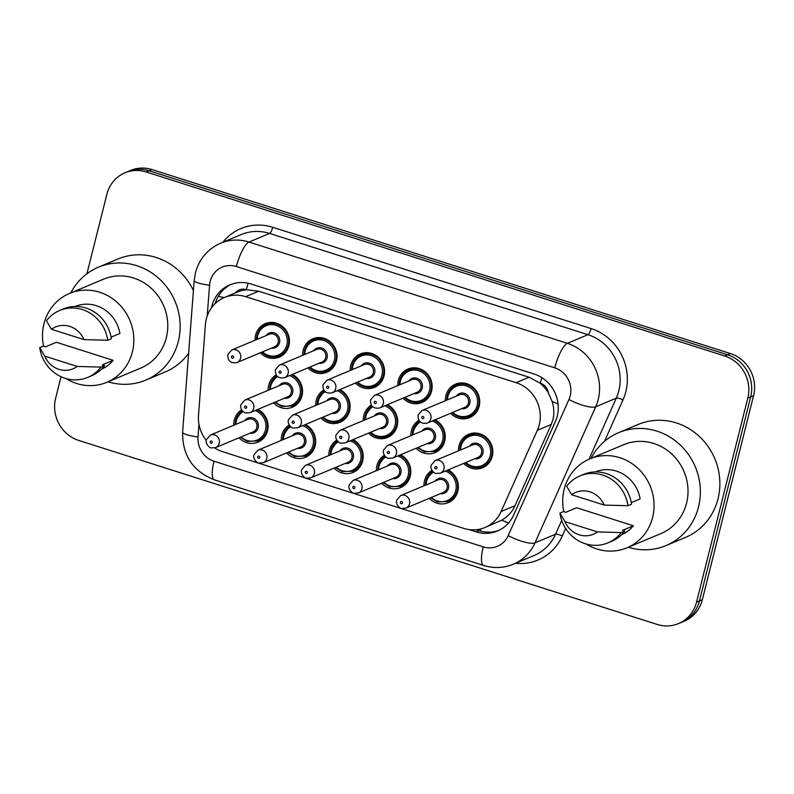 <?xml version="1.0" encoding="UTF-8"?>
<svg xmlns="http://www.w3.org/2000/svg" width="794" height="794" viewBox="0 0 794 794"><rect width="100%" height="100%" fill="white"/><g stroke="black" fill="none" stroke-linecap="round" stroke-linejoin="round"><path stroke-width="1.19" d="M400.603 454.764A18.143 17.021 67.3 0 1 410.25 476.132A18.143 17.021 67.3 0 1 400.613 487.566A18.143 17.021 67.3 0 1 381.676 483.209M376.416 470.663A18.143 17.021 67.3 0 1 376.952 465.542A18.143 17.021 67.3 0 1 384.385 455.24M353.032 439.628A18.143 17.021 67.3 0 1 362.679 460.996A18.143 17.021 67.3 0 1 353.042 472.44A18.143 17.021 67.3 0 1 334.105 468.083M328.845 455.528A18.143 17.021 67.3 0 1 329.381 450.406A18.143 17.021 67.3 0 1 336.815 440.104M305.462 424.502A18.143 17.021 67.3 0 1 315.109 445.871A18.143 17.021 67.3 0 1 305.472 457.304A18.143 17.021 67.3 0 1 286.535 452.947M281.274 440.402A18.143 17.021 67.3 0 1 281.81 435.281A18.143 17.021 67.3 0 1 289.244 424.979M257.891 409.367A18.143 17.021 67.3 0 1 267.538 430.735A18.143 17.021 67.3 0 1 257.901 442.179A18.143 17.021 67.3 0 1 238.964 437.822M233.704 425.266A18.143 17.021 67.3 0 1 234.25 420.145A18.143 17.021 67.3 0 1 241.674 409.843M448.173 469.889A18.143 17.021 67.3 0 1 457.82 491.258A18.143 17.021 67.3 0 1 448.183 502.701A18.143 17.021 67.3 0 1 429.246 498.344M423.986 485.789A18.143 17.021 67.3 0 1 424.522 480.668A18.143 17.021 67.3 0 1 431.946 470.366M435.072 419.798A18.143 17.021 67.3 0 1 444.709 441.166A18.143 17.021 67.3 0 1 435.082 452.61A18.143 17.021 67.3 0 1 416.135 448.253M410.875 435.698A18.143 17.021 67.3 0 1 411.421 430.576A18.143 17.021 67.3 0 1 418.845 420.274M387.502 404.672A18.143 17.021 67.3 0 1 397.149 426.041A18.143 17.021 67.3 0 1 387.512 437.474A18.143 17.021 67.3 0 1 368.575 433.117M363.315 420.572A18.143 17.021 67.3 0 1 363.851 415.451A18.143 17.021 67.3 0 1 371.274 405.148M339.931 389.536A18.143 17.021 67.3 0 1 349.578 410.905A18.143 17.021 67.3 0 1 339.941 422.348A18.143 17.021 67.3 0 1 321.004 417.991M315.744 405.436A18.143 17.021 67.3 0 1 316.28 400.315A18.143 17.021 67.3 0 1 323.704 390.013M292.361 374.411A18.143 17.021 67.3 0 1 302.008 395.779A18.143 17.021 67.3 0 1 292.371 407.213A18.143 17.021 67.3 0 1 273.434 402.856M268.173 390.311A18.143 17.021 67.3 0 1 268.709 385.189A18.143 17.021 67.3 0 1 276.143 374.887M458.446 450.833A18.143 17.021 67.3 0 1 458.992 445.712A18.143 17.021 67.3 0 1 468.619 434.268A18.143 17.021 67.3 0 1 486.742 437.822A18.143 17.021 67.3 0 1 492.28 456.302A18.143 17.021 67.3 0 1 482.653 467.735A18.143 17.021 67.3 0 1 463.706 463.378M397.774 385.606A18.143 17.021 67.3 0 1 398.32 380.485A18.143 17.021 67.3 0 1 407.947 369.051A18.143 17.021 67.3 0 1 426.07 372.594A18.143 17.021 67.3 0 1 431.608 391.075A18.143 17.021 67.3 0 1 421.981 402.518A18.143 17.021 67.3 0 1 403.034 398.161M350.204 370.48A18.143 17.021 67.3 0 1 350.75 365.359A18.143 17.021 67.3 0 1 360.377 353.916A18.143 17.021 67.3 0 1 378.5 357.469A18.143 17.021 67.3 0 1 384.038 375.949A18.143 17.021 67.3 0 1 374.411 387.383A18.143 17.021 67.3 0 1 355.464 383.026M302.643 355.345A18.143 17.021 67.3 0 1 303.179 350.223A18.143 17.021 67.3 0 1 312.816 338.79A18.143 17.021 67.3 0 1 330.929 342.333A18.143 17.021 67.3 0 1 336.467 360.813A18.143 17.021 67.3 0 1 326.84 372.257A18.143 17.021 67.3 0 1 307.893 367.9M255.073 340.219A18.143 17.021 67.3 0 1 255.608 335.098A18.143 17.021 67.3 0 1 265.246 323.654A18.143 17.021 67.3 0 1 283.369 327.207A18.143 17.021 67.3 0 1 288.907 345.688A18.143 17.021 67.3 0 1 279.27 357.121A18.143 17.021 67.3 0 1 260.333 352.764M445.345 400.742A18.143 17.021 67.3 0 1 445.891 395.62A18.143 17.021 67.3 0 1 455.518 384.177A18.143 17.021 67.3 0 1 473.641 387.73A18.143 17.021 67.3 0 1 479.179 406.21A18.143 17.021 67.3 0 1 469.542 417.644A18.143 17.021 67.3 0 1 450.605 413.287M214.618 447.935A34.013 31.929 -112.7 0 0 222.548 451.687L463.676 528.377A34.013 31.929 -112.7 0 0 484.926 527.534L501.788 520.179C507.723 516.725 512.13 511.902 515.008 505.709L551.264 424.462L553.071 419.053C554.341 413.158 554.004 407.253 552.078 401.327L548.267 392.742A11.334 10.64 -112.7 0 0 540.337 383.145A34.013 9.181 -72.4 0 1 541.855 377.646M484.926 527.534A34.013 31.929 -112.7 0 0 501.103 511.534L537.359 430.288A34.013 31.929 -112.7 0 0 539.245 424.85A34.013 31.929 -112.7 0 0 516.12 382.698L245.644 296.668A34.013 31.929 -112.7 0 0 224.394 297.512A34.013 31.929 -112.7 0 0 205.398 324.706L198.5 415.282A34.013 31.929 -112.7 0 0 206.291 440.392M540.337 383.145L539.791 382.966A34.013 31.929 67.3 0 1 548.267 392.742M224.394 297.512L237.396 292.063A34.013 31.929 67.3 0 1 246.894 289.8L246.348 289.631A11.334 10.64 -112.7 0 0 235.252 292.966M539.791 382.966L529.141 377.239L258.665 291.209L246.894 289.8M86.913 273.781L106.882 194.262A34.013 31.929 67.3 0 1 124.946 172.814L127.834 171.603A34.013 31.929 67.3 0 1 149.083 170.76L727.572 354.769A34.013 31.929 67.3 0 1 750.687 396.911L699.435 600.949A34.013 31.929 67.3 0 1 681.371 622.397A34.013 31.929 67.3 0 0 699.435 600.949L750.687 396.911A34.013 31.929 67.3 0 0 727.572 354.769L149.083 170.76A34.013 31.929 67.3 0 0 127.834 171.603L130.732 170.392A34.013 31.929 67.3 0 1 151.972 169.549L730.46 353.558A34.013 31.929 67.3 0 1 753.575 395.7L702.333 599.738A34.013 31.929 67.3 0 1 684.259 621.186L678.483 623.608A34.013 31.929 67.3 0 1 657.243 624.451L78.755 440.442A34.013 31.929 67.3 0 1 55.63 398.3L61.049 376.723M469.046 529.588L476.221 531.871A34.013 31.929 -112.7 0 0 497.471 531.027A34.013 31.929 -112.7 0 0 513.649 515.028L555.343 421.604A34.013 31.929 -112.7 0 0 557.229 416.155A34.013 31.929 -112.7 0 0 534.104 374.014L251.112 283.994A34.013 31.929 -112.7 0 0 229.873 284.848A34.013 31.929 -112.7 0 0 211.452 307.873M124.946 172.814A34.013 31.929 67.3 0 1 146.195 171.97L724.684 355.98A34.013 31.929 67.3 0 1 747.799 398.122L696.546 602.16A34.013 31.929 67.3 0 1 678.483 623.608M215.085 303.665A34.013 31.929 67.3 0 1 231.332 284.272M498.9 530.392A34.013 31.929 67.3 0 1 479.11 530.66L476.182 529.737M591.014 458.376A61.227 57.466 67.3 0 1 618.665 432.651A61.227 57.466 67.3 0 1 679.823 444.61A61.227 57.466 67.3 0 1 698.512 506.989A61.227 57.466 67.3 0 1 665.997 545.587A61.227 57.466 67.3 0 1 628.262 547.264M618.665 432.651L638.158 424.472A61.227 57.466 67.3 0 1 699.316 436.442A61.227 57.466 67.3 0 1 718.014 498.821A61.227 57.466 67.3 0 1 685.5 537.419L665.997 545.587M563.809 511.644A48.186 45.228 67.3 0 1 564.167 489.283A48.186 45.228 67.3 0 1 589.763 458.902A48.186 45.228 67.3 0 1 637.89 468.321A48.186 45.228 67.3 0 1 652.608 517.41A48.186 45.228 67.3 0 1 627.012 547.791A48.186 45.228 67.3 0 1 586.3 544.059M589.763 458.902L623.707 444.68A48.186 45.228 67.3 0 1 671.833 454.089A48.186 45.228 67.3 0 1 686.552 503.188A48.186 45.228 67.3 0 1 660.955 533.558L627.012 547.791M633.394 525.797L622.556 530.332L624.828 531.057L621.226 532.576A36.286 34.053 67.3 0 1 607.966 542.858A36.286 34.053 67.3 0 1 559.929 513.073L563.532 511.564L565.804 512.289L576.643 507.743L633.394 525.797A34.013 31.929 67.3 0 1 621.633 534.68M597.425 531.92A22.679 21.279 67.3 0 1 564.941 521.589L597.425 531.92L621.226 532.576M564.941 521.589L559.929 513.073M624.828 531.057A36.286 34.053 67.3 0 1 611.579 541.349L607.966 542.858M631.319 502.642L640.133 498.95A34.013 31.929 67.3 0 0 595.331 471.934M571.68 494.741A22.679 21.279 67.3 0 1 604.174 505.073L571.68 494.741L566.668 486.226A36.286 34.053 67.3 0 1 579.918 475.934A36.286 34.053 67.3 0 1 627.965 505.728L631.577 504.21A36.286 34.053 67.3 0 0 583.53 474.425L579.918 475.934M604.174 505.073L627.965 505.728M70.785 292.907A61.227 57.466 67.3 0 1 98.436 267.181A61.227 57.466 67.3 0 1 159.594 279.141A61.227 57.466 67.3 0 1 178.293 341.519A61.227 57.466 67.3 0 1 145.778 380.118A61.227 57.466 67.3 0 1 108.044 381.795M98.436 267.181L117.939 259.003A61.227 57.466 67.3 0 1 193.408 290.574M43.581 346.174A48.186 45.228 67.3 0 1 43.948 323.813A48.186 45.228 67.3 0 1 69.535 293.433A48.186 45.228 67.3 0 1 117.671 302.851A48.186 45.228 67.3 0 1 132.38 351.941A48.186 45.228 67.3 0 1 106.793 382.321A48.186 45.228 67.3 0 1 66.071 378.589M69.535 293.433L103.478 279.2A48.186 45.228 67.3 0 1 151.614 288.619A48.186 45.228 67.3 0 1 166.323 337.718A48.186 45.228 67.3 0 1 140.737 368.088L106.793 382.321M113.165 360.327L102.337 364.863L104.61 365.587L100.997 367.096A36.286 34.053 67.3 0 1 87.747 377.388A36.286 34.053 67.3 0 1 39.7 347.603L43.313 346.095L45.586 346.809L56.414 342.274L113.165 360.327A34.013 31.929 67.3 0 1 101.414 369.21M77.207 366.451A22.679 21.279 67.3 0 1 44.712 356.119L77.207 366.451L100.997 367.096M44.712 356.119L39.7 347.603M104.61 365.587A36.286 34.053 67.3 0 1 91.36 375.88L87.747 377.388M111.1 337.172L119.914 333.48A34.013 31.929 67.3 0 0 75.112 306.464M188.635 353.231A61.227 57.466 67.3 0 1 165.271 371.949L145.778 380.118M51.461 329.272A22.679 21.279 67.3 0 1 83.946 339.604L51.461 329.272L46.439 320.756A36.286 34.053 67.3 0 1 59.699 310.464A36.286 34.053 67.3 0 1 107.746 340.249L111.349 338.74A36.286 34.053 67.3 0 0 63.302 308.955L59.699 310.464M83.946 339.604L107.746 340.249M551.264 424.462L537.359 430.288M218.32 296.271A34.013 5.627 4.4 0 0 224.216 297.591M480.569 531.087A34.013 9.181 -72.4 0 1 480.946 528.883M501.788 520.179A34.013 8.813 24 0 0 508.567 522.998M552.078 401.327A34.013 8.813 24 0 0 558.053 403.967M246.348 289.631A34.013 9.181 -72.4 0 1 248.145 283.21M529.141 377.239L516.12 382.698M515.008 505.709L501.103 511.534M258.665 291.209L245.644 296.668M151.972 169.549L146.195 171.97M730.46 353.558L724.684 355.98M753.575 395.7L747.799 398.122M702.333 599.738L696.546 602.16M198.966 424.274L198.004 436.968A22.679 21.279 -112.7 0 0 214.033 461.235L483.248 546.868A22.679 21.279 -112.7 0 0 508.2 535.632L568.931 399.551A22.679 21.279 -112.7 0 0 570.181 395.918A22.679 21.279 -112.7 0 0 554.768 367.83L236.384 266.556A22.679 21.279 -112.7 0 0 210.182 281.413A22.679 21.279 -112.7 0 0 209.566 285.245L207.214 316.012M236.384 266.556A22.679 6.124 107.6 0 1 249.008 242.051L567.382 343.326A45.357 42.568 67.3 0 1 598.21 399.511A45.357 42.568 67.3 0 1 595.708 406.776L616.283 398.141A45.357 42.568 -112.7 0 0 618.794 390.886A45.357 42.568 -112.7 0 0 587.967 334.691L269.583 233.426A45.357 42.568 -112.7 0 0 241.267 234.558L220.682 243.182A45.357 42.568 67.3 0 1 249.008 242.051L269.583 233.426A5.667 1.528 -72.4 0 0 272.739 227.302L591.113 328.567A5.667 1.528 -72.4 0 1 587.967 334.691L567.382 343.326A22.679 6.124 107.6 0 0 554.768 367.83M220.682 243.182C207.641 249.028 199.225 258.923 195.413 272.868L194.173 280.5A22.679 3.752 4.4 0 0 209.566 285.245M591.113 328.567A51.024 47.888 67.3 0 1 625.801 391.789A51.024 47.888 67.3 0 1 622.982 399.948L604.502 441.355M565.636 528.457L562.251 536.029A51.024 47.888 67.3 0 1 515.554 563.283M222.836 242.279A51.024 47.888 67.3 0 1 272.739 227.302M568.931 399.551A22.679 5.876 24 0 0 595.708 406.776L534.977 542.858L555.552 534.233L561.715 520.427M508.2 535.632A22.679 5.876 24 0 0 534.977 542.858A45.357 42.568 67.3 0 1 513.39 564.187L533.975 555.562A45.357 42.568 -112.7 0 0 555.552 534.233A5.667 1.469 -156 0 1 562.251 536.029M589.029 459.21L616.283 398.141A5.667 1.469 -156 0 1 622.982 399.948M194.173 280.5L182.61 432.214A22.679 3.752 4.4 0 0 198.004 436.968M214.033 461.235A22.679 6.124 107.6 0 0 214.38 479.824L483.596 565.447C493.719 568.564 503.654 568.147 513.39 564.187M483.248 546.868A22.679 6.124 107.6 0 0 483.596 565.447M479.11 530.66L476.221 531.871M447.29 395.799A17.011 15.959 67.3 0 1 456.322 385.07A17.011 15.959 67.3 0 1 473.303 388.395A17.011 15.959 67.3 0 1 478.504 405.724A17.011 15.959 67.3 0 1 469.472 416.443A17.011 15.959 67.3 0 1 452.034 412.691M446.774 400.146A17.011 15.959 67.3 0 1 447.25 395.928M452.749 412.394A15.87 14.897 -112.7 0 0 477.095 405.545A15.87 14.897 -112.7 0 0 466.306 385.874A15.87 14.897 -112.7 0 0 447.965 396.275A15.87 14.897 -112.7 0 0 447.488 399.839M456.361 396.117A7.94 7.454 67.3 0 1 469.82 403.233A7.94 7.454 67.3 0 1 461.622 408.672M427.251 423.083L464.798 407.342A6.799 6.382 -112.7 0 0 466.336 396.117A6.799 6.382 -112.7 0 0 459.537 394.787L421.991 410.528A6.799 6.382 67.3 0 1 430.864 418.785A6.799 6.382 67.3 0 1 427.251 423.083C420.969 424.135 417.912 421.475 418.081 415.093L421.991 410.528M421.773 417.227A1.131 1.062 -112.7 0 0 422.547 418.637A1.131 1.062 -112.7 0 0 423.857 417.892A1.131 1.062 -112.7 0 0 423.083 416.483A1.131 1.062 -112.7 0 0 421.773 417.227M460.391 445.891A17.011 15.959 67.3 0 1 469.423 435.172A17.011 15.959 67.3 0 1 486.414 438.487A17.011 15.959 67.3 0 1 491.605 455.816A17.011 15.959 67.3 0 1 482.573 466.535A17.011 15.959 67.3 0 1 465.135 462.783M465.85 462.485A15.87 14.897 -112.7 0 0 490.206 455.637A15.87 14.897 -112.7 0 0 479.407 435.966A15.87 14.897 -112.7 0 0 461.066 446.367A15.87 14.897 -112.7 0 0 460.589 449.93M469.462 446.208A7.94 7.454 67.3 0 1 482.921 453.324A7.94 7.454 67.3 0 1 474.723 458.763M477.909 457.433A6.799 6.382 -112.7 0 0 479.437 446.208A6.799 6.382 -112.7 0 0 472.648 444.878L435.092 460.619A6.799 6.382 67.3 0 1 443.965 468.877A6.799 6.382 67.3 0 1 440.352 473.174L477.909 457.433M436.958 467.984A1.131 1.062 -112.7 0 0 436.184 466.574A1.131 1.062 -112.7 0 0 434.874 467.319A1.131 1.062 -112.7 0 0 435.648 468.728A1.131 1.062 -112.7 0 0 436.958 467.984M459.875 450.238A17.011 15.959 67.3 0 1 460.361 446.02M425.921 480.846A17.011 15.959 67.3 0 1 432.651 471.338L425.862 480.906L425.346 485.223M447.181 470.306A17.011 15.959 67.3 0 1 457.136 490.781A17.011 15.959 67.3 0 1 448.104 501.5L453.205 499.357M431.38 497.441A15.87 14.897 -112.7 0 0 455.736 490.603A15.87 14.897 -112.7 0 0 445.365 471.07M433.445 472.112A15.87 14.897 -112.7 0 0 426.606 481.333A15.87 14.897 -112.7 0 0 426.13 484.896M435.003 481.174A7.94 7.454 67.3 0 1 448.451 488.28A7.94 7.454 67.3 0 1 440.263 493.719M443.439 492.389A6.799 6.382 -112.7 0 0 444.977 481.174A6.799 6.382 -112.7 0 0 438.179 479.844L400.623 495.585A6.799 6.382 67.3 0 1 409.496 503.843A6.799 6.382 67.3 0 1 405.883 508.13L443.439 492.389M402.489 502.939A1.131 1.062 -112.7 0 0 401.714 501.54A1.131 1.062 -112.7 0 0 400.404 502.284A1.131 1.062 -112.7 0 0 401.178 503.684A1.131 1.062 -112.7 0 0 402.489 502.939M399.719 380.663A17.011 15.959 67.3 0 1 408.751 369.944A17.011 15.959 67.3 0 1 425.743 373.269A17.011 15.959 67.3 0 1 430.934 390.598A17.011 15.959 67.3 0 1 421.902 401.317A17.011 15.959 67.3 0 1 404.464 397.556M399.203 385.011A17.011 15.959 67.3 0 1 399.69 380.802M405.178 397.258A15.87 14.897 -112.7 0 0 429.534 390.42A15.87 14.897 -112.7 0 0 418.736 370.748A15.87 14.897 -112.7 0 0 400.394 381.15A15.87 14.897 -112.7 0 0 399.918 384.713M408.791 380.991A7.94 7.454 67.3 0 1 422.249 388.097A7.94 7.454 67.3 0 1 414.051 393.536M379.681 407.947L417.237 392.206A6.799 6.382 -112.7 0 0 418.766 380.991A6.799 6.382 -112.7 0 0 411.977 379.661L374.421 395.402A6.799 6.382 67.3 0 1 383.294 403.66A6.799 6.382 67.3 0 1 379.681 407.947C373.398 408.999 370.341 406.339 370.51 399.958L374.421 395.402M374.202 402.101A1.131 1.062 -112.7 0 0 374.976 403.501A1.131 1.062 -112.7 0 0 376.287 402.757A1.131 1.062 -112.7 0 0 375.512 401.357A1.131 1.062 -112.7 0 0 374.202 402.101M352.149 365.538A17.011 15.959 67.3 0 1 361.181 354.819A17.011 15.959 67.3 0 1 378.172 358.134A17.011 15.959 67.3 0 1 383.363 375.463A17.011 15.959 67.3 0 1 374.331 386.182A17.011 15.959 67.3 0 1 356.893 382.43M351.633 369.885A17.011 15.959 67.3 0 1 352.119 365.667M357.608 382.132A15.87 14.897 -112.7 0 0 381.964 375.284A15.87 14.897 -112.7 0 0 371.175 355.613A15.87 14.897 -112.7 0 0 352.824 366.014A15.87 14.897 -112.7 0 0 352.347 369.577M361.23 365.855A7.94 7.454 67.3 0 1 374.679 372.972A7.94 7.454 67.3 0 1 366.491 378.41M332.11 392.822L369.667 377.081A6.799 6.382 -112.7 0 0 371.195 365.855A6.799 6.382 -112.7 0 0 364.406 364.525L326.85 380.266A6.799 6.382 67.3 0 1 335.723 388.524A6.799 6.382 67.3 0 1 332.11 392.822C325.828 393.874 322.771 391.214 322.94 384.832L326.85 380.266M326.632 386.966A1.131 1.062 -112.7 0 0 327.406 388.375A1.131 1.062 -112.7 0 0 328.716 387.631A1.131 1.062 -112.7 0 0 327.942 386.221A1.131 1.062 -112.7 0 0 326.632 386.966M304.578 350.402A17.011 15.959 67.3 0 1 313.61 339.683A17.011 15.959 67.3 0 1 330.602 343.008A17.011 15.959 67.3 0 1 335.793 360.337A17.011 15.959 67.3 0 1 326.761 371.056A17.011 15.959 67.3 0 1 309.323 367.294M304.062 354.749A17.011 15.959 67.3 0 1 304.549 350.541M310.037 366.997A15.87 14.897 -112.7 0 0 334.393 360.158A15.87 14.897 -112.7 0 0 323.605 340.487A15.87 14.897 -112.7 0 0 305.263 350.888A15.87 14.897 -112.7 0 0 304.777 354.452M313.66 350.73A7.94 7.454 67.3 0 1 327.108 357.836A7.94 7.454 67.3 0 1 318.92 363.275M284.54 377.686L322.096 361.945A6.799 6.382 -112.7 0 0 323.634 350.73A6.799 6.382 -112.7 0 0 316.836 349.4L279.28 365.141A6.799 6.382 67.3 0 1 288.153 373.398A6.799 6.382 67.3 0 1 284.54 377.686C278.267 378.738 275.21 376.078 275.369 369.696L279.28 365.141M279.061 371.84A1.131 1.062 -112.7 0 0 279.835 373.24A1.131 1.062 -112.7 0 0 281.145 372.495A1.131 1.062 -112.7 0 0 280.371 371.096A1.131 1.062 -112.7 0 0 279.061 371.84M257.008 335.276A17.011 15.959 67.3 0 1 266.04 324.557A17.011 15.959 67.3 0 1 283.031 327.872A17.011 15.959 67.3 0 1 288.222 345.201A17.011 15.959 67.3 0 1 279.19 355.92A17.011 15.959 67.3 0 1 261.752 352.169M256.492 339.624A17.011 15.959 67.3 0 1 256.978 335.405M262.477 351.871A15.87 14.897 -112.7 0 0 286.823 345.023A15.87 14.897 -112.7 0 0 276.034 325.351A15.87 14.897 -112.7 0 0 257.693 335.753A15.87 14.897 -112.7 0 0 257.216 339.316M266.089 335.594A7.94 7.454 67.3 0 1 279.538 342.71A7.94 7.454 67.3 0 1 271.349 348.149M236.969 362.56L274.526 346.819A6.799 6.382 -112.7 0 0 276.064 335.594A6.799 6.382 -112.7 0 0 269.265 334.264L231.709 350.005A6.799 6.382 67.3 0 1 240.582 358.263A6.799 6.382 67.3 0 1 236.969 362.56C230.697 363.612 227.64 360.952 227.799 354.571L231.709 350.005M231.491 356.704A1.131 1.062 -112.7 0 0 232.265 358.114A1.131 1.062 -112.7 0 0 233.575 357.369A1.131 1.062 -112.7 0 0 232.801 355.96A1.131 1.062 -112.7 0 0 231.491 356.704M412.82 430.755A17.011 15.959 67.3 0 1 419.55 421.247L412.761 430.814L412.245 435.132M434.07 420.215A17.011 15.959 67.3 0 1 444.035 440.69A17.011 15.959 67.3 0 1 435.003 451.409L440.104 449.265M418.279 447.35A15.87 14.897 -112.7 0 0 442.635 440.511A15.87 14.897 -112.7 0 0 432.264 420.979M420.344 422.021A15.87 14.897 -112.7 0 0 413.495 431.241A15.87 14.897 -112.7 0 0 413.019 434.804M421.902 431.082A7.94 7.454 67.3 0 1 435.35 438.189A7.94 7.454 67.3 0 1 427.162 443.628M430.338 442.298A6.799 6.382 -112.7 0 0 431.867 431.082A6.799 6.382 -112.7 0 0 425.078 429.752L387.522 445.494A6.799 6.382 67.3 0 1 396.395 453.751A6.799 6.382 67.3 0 1 392.782 458.039L430.338 442.298M389.388 452.848A1.131 1.062 -112.7 0 0 388.613 451.449A1.131 1.062 -112.7 0 0 387.303 452.193A1.131 1.062 -112.7 0 0 388.077 453.592A1.131 1.062 -112.7 0 0 389.388 452.848M365.25 415.629A17.011 15.959 67.3 0 1 371.979 406.111L365.19 415.679L364.674 419.996M386.509 405.089A17.011 15.959 67.3 0 1 396.464 425.554A17.011 15.959 67.3 0 1 387.432 436.273A17.011 15.959 67.3 0 1 369.994 432.522M370.709 432.224A15.87 14.897 -112.7 0 0 395.065 425.376A15.87 14.897 -112.7 0 0 384.693 405.843M372.773 406.895A15.87 14.897 -112.7 0 0 365.935 416.106A15.87 14.897 -112.7 0 0 365.448 419.669M374.331 415.947A7.94 7.454 67.3 0 1 387.78 423.063A7.94 7.454 67.3 0 1 379.592 428.502M382.768 427.172A6.799 6.382 -112.7 0 0 384.306 415.947A6.799 6.382 -112.7 0 0 377.507 414.617L339.951 430.358A6.799 6.382 67.3 0 1 348.824 438.616A6.799 6.382 67.3 0 1 345.211 442.913L382.768 427.172M341.817 437.722A1.131 1.062 -112.7 0 0 341.043 436.313A1.131 1.062 -112.7 0 0 339.733 437.057A1.131 1.062 -112.7 0 0 340.507 438.467A1.131 1.062 -112.7 0 0 341.817 437.722M364.734 419.976A17.011 15.959 67.3 0 1 365.22 415.758M317.679 400.494A17.011 15.959 67.3 0 1 324.409 390.985L317.62 400.553L317.104 404.871M338.939 389.953A17.011 15.959 67.3 0 1 348.894 410.429A17.011 15.959 67.3 0 1 339.862 421.148A17.011 15.959 67.3 0 1 322.424 417.386M323.148 417.088A15.87 14.897 -112.7 0 0 347.494 410.25A15.87 14.897 -112.7 0 0 337.122 390.717M325.203 391.76A15.87 14.897 -112.7 0 0 318.364 400.98A15.87 14.897 -112.7 0 0 317.888 404.543M326.761 400.821A7.94 7.454 67.3 0 1 340.209 407.927A7.94 7.454 67.3 0 1 332.021 413.366M335.197 412.036A6.799 6.382 -112.7 0 0 336.735 400.821A6.799 6.382 -112.7 0 0 329.937 399.491L292.381 415.232A6.799 6.382 67.3 0 1 301.254 423.49A6.799 6.382 67.3 0 1 297.641 427.777L335.197 412.036M294.246 422.587A1.131 1.062 -112.7 0 0 293.482 421.187A1.131 1.062 -112.7 0 0 292.172 421.932A1.131 1.062 -112.7 0 0 292.936 423.331A1.131 1.062 -112.7 0 0 294.246 422.587M317.163 404.841A17.011 15.959 67.3 0 1 317.65 400.633M378.351 465.721A17.011 15.959 67.3 0 1 385.08 456.213L378.291 465.77L377.775 470.088M399.61 455.18A17.011 15.959 67.3 0 1 409.565 475.646A17.011 15.959 67.3 0 1 400.533 486.365L405.635 484.231M383.82 482.315A15.87 14.897 -112.7 0 0 408.166 475.467A15.87 14.897 -112.7 0 0 397.794 455.935M385.874 456.987A15.87 14.897 -112.7 0 0 379.036 466.197A15.87 14.897 -112.7 0 0 378.559 469.76M387.432 466.038A7.94 7.454 67.3 0 1 400.881 473.155A7.94 7.454 67.3 0 1 392.693 478.593M395.869 477.263A6.799 6.382 -112.7 0 0 397.407 466.038A6.799 6.382 -112.7 0 0 390.608 464.708L353.052 480.449A6.799 6.382 67.3 0 1 361.925 488.707A6.799 6.382 67.3 0 1 358.312 493.005L395.869 477.263M354.918 487.814A1.131 1.062 -112.7 0 0 354.154 486.404A1.131 1.062 -112.7 0 0 352.844 487.149A1.131 1.062 -112.7 0 0 353.608 488.558A1.131 1.062 -112.7 0 0 354.918 487.814M330.78 450.585A17.011 15.959 67.3 0 1 337.51 441.077L330.721 450.645L330.215 454.962M352.04 440.045A17.011 15.959 67.3 0 1 361.995 460.52A17.011 15.959 67.3 0 1 352.963 471.239L358.074 469.095M336.249 467.18A15.87 14.897 -112.7 0 0 360.595 460.341A15.87 14.897 -112.7 0 0 350.223 440.809M338.304 441.851A15.87 14.897 -112.7 0 0 331.465 451.071A15.87 14.897 -112.7 0 0 330.989 454.634M339.862 450.913A7.94 7.454 67.3 0 1 353.31 458.019A7.94 7.454 67.3 0 1 345.122 463.458M348.298 462.128A6.799 6.382 -112.7 0 0 349.836 450.913A6.799 6.382 -112.7 0 0 343.038 449.583L305.482 465.324A6.799 6.382 67.3 0 1 314.355 473.581A6.799 6.382 67.3 0 1 310.742 477.869L348.298 462.128M307.347 472.678A1.131 1.062 -112.7 0 0 306.583 471.279A1.131 1.062 -112.7 0 0 305.273 472.023A1.131 1.062 -112.7 0 0 306.037 473.423A1.131 1.062 -112.7 0 0 307.347 472.678M283.22 435.459A17.011 15.959 67.3 0 1 289.949 425.951L283.16 435.509L282.644 439.826M304.469 424.919A17.011 15.959 67.3 0 1 314.434 445.384A17.011 15.959 67.3 0 1 305.392 456.103L310.504 453.969M288.679 452.054A15.87 14.897 -112.7 0 0 313.025 445.206A15.87 14.897 -112.7 0 0 302.653 425.673M290.733 426.725A15.87 14.897 -112.7 0 0 283.895 435.936A15.87 14.897 -112.7 0 0 283.418 439.499M292.291 435.787A7.94 7.454 67.3 0 1 305.74 442.893A7.94 7.454 67.3 0 1 297.552 448.332M300.728 447.002A6.799 6.382 -112.7 0 0 302.266 435.777A6.799 6.382 -112.7 0 0 295.467 434.447L257.921 450.188A6.799 6.382 67.3 0 1 266.794 458.446A6.799 6.382 67.3 0 1 263.181 462.743L300.728 447.002M259.777 457.552A1.131 1.062 -112.7 0 0 259.013 456.143A1.131 1.062 -112.7 0 0 257.703 456.887A1.131 1.062 -112.7 0 0 258.467 458.297A1.131 1.062 -112.7 0 0 259.777 457.552M235.649 420.324A17.011 15.959 67.3 0 1 242.378 410.816L235.59 420.383L235.074 424.701M256.899 409.783A17.011 15.959 67.3 0 1 266.863 430.259A17.011 15.959 67.3 0 1 257.832 440.978L262.933 438.834M241.108 436.918A15.87 14.897 -112.7 0 0 265.454 430.08A15.87 14.897 -112.7 0 0 255.082 410.548M243.163 411.59A15.87 14.897 -112.7 0 0 236.324 420.81A15.87 14.897 -112.7 0 0 235.848 424.373M244.721 420.651A7.94 7.454 67.3 0 1 258.179 427.758A7.94 7.454 67.3 0 1 249.981 433.196M253.157 431.867A6.799 6.382 -112.7 0 0 254.695 420.651A6.799 6.382 -112.7 0 0 247.897 419.321L210.35 435.062A6.799 6.382 67.3 0 1 219.223 443.32A6.799 6.382 67.3 0 1 215.611 447.608L253.157 431.867M212.216 442.417A1.131 1.062 -112.7 0 0 211.442 441.017A1.131 1.062 -112.7 0 0 210.132 441.762A1.131 1.062 -112.7 0 0 210.906 443.161A1.131 1.062 -112.7 0 0 212.216 442.417M270.109 385.368A17.011 15.959 67.3 0 1 276.838 375.85L270.049 385.418L269.543 389.735M291.368 374.828A17.011 15.959 67.3 0 1 301.323 395.293A17.011 15.959 67.3 0 1 292.291 406.012L297.393 403.878M275.578 401.963A15.87 14.897 -112.7 0 0 299.924 395.114A15.87 14.897 -112.7 0 0 289.552 375.582M277.632 376.634A15.87 14.897 -112.7 0 0 270.794 385.844A15.87 14.897 -112.7 0 0 270.317 389.407M279.19 385.686A7.94 7.454 67.3 0 1 292.639 392.802A7.94 7.454 67.3 0 1 284.451 398.241M287.627 396.911A6.799 6.382 -112.7 0 0 289.165 385.686A6.799 6.382 -112.7 0 0 282.366 384.356L244.81 400.097A6.799 6.382 67.3 0 1 253.683 408.354A6.799 6.382 67.3 0 1 250.07 412.652L287.627 396.911M246.676 407.461A1.131 1.062 -112.7 0 0 245.912 406.052A1.131 1.062 -112.7 0 0 244.602 406.796A1.131 1.062 -112.7 0 0 245.366 408.205A1.131 1.062 -112.7 0 0 246.676 407.461M182.61 432.214C182.352 455.458 192.942 471.318 214.38 479.824M474.574 414.309L469.472 416.443L458.743 416.87L451.975 412.711M446.714 400.166L447.23 395.849C448.66 390.708 451.697 387.115 456.322 385.07L461.423 382.936M474.524 433.028L469.423 435.172C464.798 437.206 461.771 440.799 460.331 445.94L459.815 450.258M435.092 460.619L431.182 465.185C429.623 469.889 435.261 473.978 436.025 473.452L440.352 473.174M465.076 462.803L471.825 466.951L482.573 466.535L487.675 464.401M400.623 495.585L396.712 500.141C395.154 504.845 400.801 508.944 401.556 508.418L405.883 508.13M430.606 497.769L437.365 501.917L448.104 501.5M427.003 399.174L421.902 401.317L411.173 401.734L404.404 397.586M399.144 385.04L399.66 380.723C401.099 375.572 404.126 371.979 408.751 369.944L413.853 367.801M379.433 384.048L374.331 386.182L363.602 386.609L356.834 382.45M351.573 369.905L352.089 365.587C353.529 360.446 356.556 356.853 361.181 354.819L366.282 352.675M331.862 368.912L326.761 371.056L316.032 371.473L309.263 367.324M304.003 354.779L304.519 350.462C305.958 345.311 308.985 341.718 313.61 339.683L318.712 337.549M284.292 353.787L279.19 355.92L268.461 356.347L261.692 352.189M256.432 339.643L256.948 335.326C258.387 330.185 261.415 326.592 266.04 324.557L271.141 322.414M387.522 445.494L383.611 450.049C382.053 454.754 387.69 458.853 388.455 458.327L392.782 458.039M417.505 447.677L424.264 451.826L435.003 451.409M339.951 430.358L336.041 434.923C334.482 439.628 340.13 443.717 340.884 443.191L345.211 442.913M369.935 432.541L376.693 436.69L387.432 436.273L392.534 434.139M292.381 415.232L288.47 419.788C286.912 424.492 292.559 428.591 293.314 428.065L297.641 427.777M322.364 417.416L329.123 421.564L339.862 421.148L344.963 419.004M353.052 480.449L349.142 485.015C347.583 489.719 353.231 493.808 353.985 493.282L358.312 493.005M383.036 482.633L389.794 486.782L400.533 486.365M305.482 465.324L301.581 469.879C300.023 474.584 305.66 478.683 306.415 478.157L310.742 477.869M335.475 467.507L342.224 471.656L352.963 471.239M257.921 450.188L254.011 454.754C252.452 459.458 258.09 463.547 258.844 463.021L263.181 462.743M287.904 452.372L294.653 456.52L305.392 456.103M210.35 435.062L206.44 439.618C204.882 444.322 210.519 448.421 211.283 447.895L215.611 447.608M240.334 437.246L247.083 441.395L257.832 440.978M244.81 400.097L240.91 404.662C239.351 409.367 244.989 413.456 245.743 412.93L250.07 412.652M274.793 402.28L281.552 406.429L292.291 406.012"/></g></svg>
